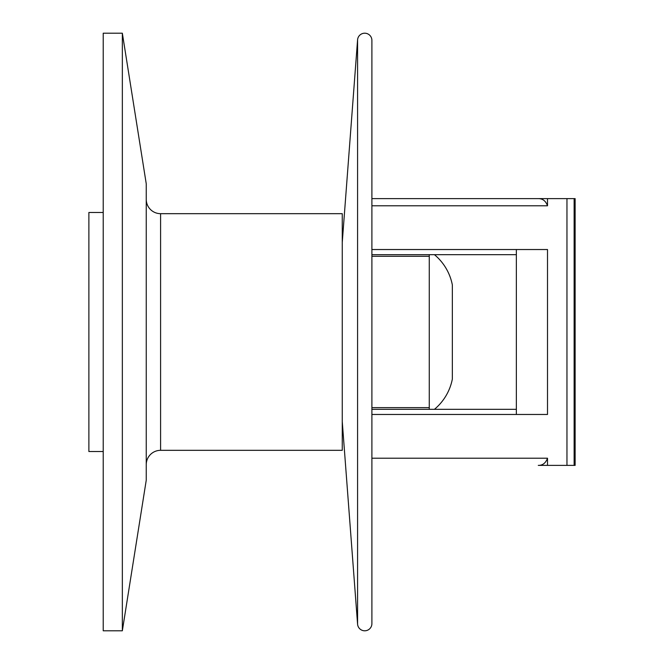 <?xml version="1.0" encoding="UTF-8"?>
<svg xmlns="http://www.w3.org/2000/svg" width="664" height="664" viewBox="0 0 664 664"><rect width="100%" height="100%" fill="white"/><g stroke="black" fill="none" stroke-linecap="round" stroke-linejoin="round"><path stroke-width="1" d="M434.422 409.331A52.298 52.298 0 0 0 452.35 379.053L452.35 284.947A52.298 52.298 0 0 0 434.422 254.669M103.219 451.52L88.876 451.52L88.876 212.48L103.219 212.48M103.219 332L103.219 33.2L122.342 33.2L122.342 630.8L103.219 630.8L103.219 332M122.342 630.8L146.246 480.205L146.246 183.795L122.342 33.2M160.588 450.325L160.588 213.675L342.259 213.675L342.259 450.325L160.588 450.325A14.342 14.342 0 0 0 146.246 464.667M160.588 213.675A14.342 14.342 0 0 1 146.246 199.333M342.259 421.64L357.581 624.168A7.171 7.171 0 0 0 365.001 630.792A7.171 7.171 0 0 0 371.898 623.629L371.898 40.371L371.898 198.619L538.272 198.619C542.696 198.577 545.775 200.968 547.51 205.79L547.51 198.619L538.272 198.619M357.581 624.168L357.581 39.832A7.171 7.171 0 0 1 365.001 33.208A7.171 7.171 0 0 1 371.898 40.371M545.36 465.381L538.272 465.381C542.654 465.447 545.733 463.057 547.51 458.21L547.51 465.381L575.124 465.381L575.124 198.619L547.51 198.619M538.272 465.381L547.51 465.381M429.268 409.331L429.268 407.63L371.898 407.63L371.898 414.469L547.51 414.469L547.51 249.531L371.898 249.531L371.898 205.79L547.51 205.79M545.36 198.619L371.898 198.619M429.268 407.63L429.268 256.279L371.898 256.279L371.898 254.669L516.36 254.669M429.268 256.279L429.268 254.669M371.898 409.331L516.36 409.331M574.128 198.619L574.128 465.381M566.956 465.381L566.956 198.619M371.898 458.21L547.51 458.21M342.259 242.36L357.581 39.832M516.36 414.469L516.36 249.531"/></g></svg>
